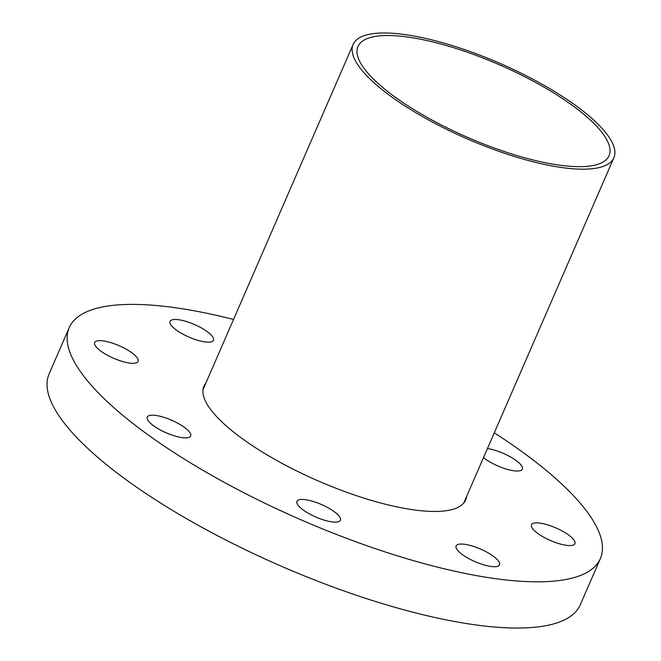 <?xml version="1.0" encoding="UTF-8"?>
<svg xmlns="http://www.w3.org/2000/svg" width="661" height="661" viewBox="0 0 661 661"><rect width="100%" height="100%" fill="white"/><g stroke="black" fill="none" stroke-linecap="round" stroke-linejoin="round"><path stroke-width="0.99" d="M466.583 496.543A142.685 41.304 -156.5 0 1 465.65 500.005A142.685 41.304 -156.5 0 1 318.329 480.985A142.685 41.304 -156.5 0 1 203.943 386.206A142.685 41.304 -156.5 0 1 205.835 383.165M554.81 527.453A23.697 6.858 -156.5 0 1 574.93 543.664A23.697 6.858 -156.5 0 1 550.464 540.508A23.697 6.858 -156.5 0 1 531.469 524.768A23.697 6.858 -156.5 0 1 554.81 527.453M487.438 448.579A23.697 6.858 -156.5 0 1 511.597 457.561A23.697 6.858 -156.5 0 1 522.355 469.128A23.697 6.858 -156.5 0 1 506.557 469.145A23.697 6.858 -156.5 0 1 483.513 457.594M175.173 329.17A23.697 6.858 -156.5 0 1 170.034 321.378A23.697 6.858 -156.5 0 1 194.491 324.534A23.697 6.858 -156.5 0 1 213.486 340.275A23.697 6.858 -156.5 0 1 198.093 340.407A23.697 6.858 -156.5 0 1 175.173 329.17M114.783 358.758A23.697 6.858 -156.5 0 1 94.663 342.547A23.697 6.858 -156.5 0 1 119.129 345.703A23.697 6.858 -156.5 0 1 138.124 361.443A23.697 6.858 -156.5 0 1 114.783 358.758M183.271 437.764A23.697 6.858 -156.5 0 1 158.615 429.014A23.697 6.858 -156.5 0 1 147.238 417.091A23.697 6.858 -156.5 0 1 171.695 420.247A23.697 6.858 -156.5 0 1 190.69 435.979A23.697 6.858 -156.5 0 1 183.271 437.764M340.514 519.893A23.697 6.858 -156.5 0 1 340.407 520.232A23.697 6.858 -156.5 0 1 315.941 517.076A23.697 6.858 -156.5 0 1 296.946 501.335A23.697 6.858 -156.5 0 1 320.849 504.252A23.697 6.858 -156.5 0 1 340.514 519.893M494.42 557.041A23.697 6.858 -156.5 0 1 499.559 564.833A23.697 6.858 -156.5 0 1 475.102 561.676A23.697 6.858 -156.5 0 1 456.107 545.936A23.697 6.858 -156.5 0 1 471.5 545.804A23.697 6.858 -156.5 0 1 494.42 557.041M494.288 432.823A289.584 83.823 -156.5 0 1 600.37 558.578A289.584 83.823 -156.5 0 1 509.623 580.341A289.584 83.823 -156.5 0 1 208.322 473.433A289.584 83.823 -156.5 0 1 69.223 327.633A289.584 83.823 -156.5 0 1 233.548 319.453M600.37 558.578L580.267 604.798A289.584 83.823 -156.5 0 1 489.52 626.562A289.584 83.823 -156.5 0 1 188.228 519.653A289.584 83.823 -156.5 0 1 49.129 373.853L69.223 327.633M594.437 123.971A136.893 39.627 -156.5 0 1 609.054 155.682A136.893 39.627 -156.5 0 1 467.707 137.43A136.893 39.627 -156.5 0 1 357.965 46.501A136.893 39.627 -156.5 0 1 459.825 49.691A136.893 39.627 -156.5 0 1 594.437 123.971M598.709 124.855A142.165 41.147 23.5 0 0 458.908 47.708A142.165 41.147 23.5 0 0 353.139 44.403A142.165 41.147 23.5 0 0 467.104 138.827A142.165 41.147 23.5 0 0 613.879 157.781A142.165 41.147 23.5 0 0 598.709 124.855M353.139 44.403L203.01 389.668M613.879 157.781L463.749 503.046"/></g></svg>
